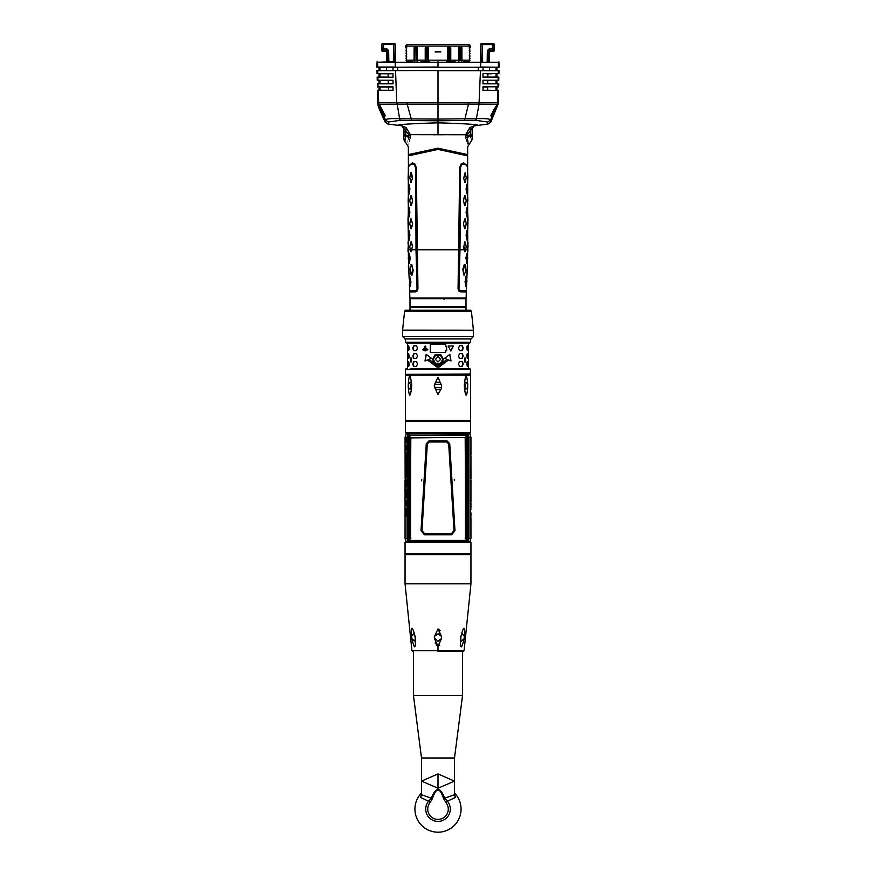 <?xml version="1.0" encoding="UTF-8"?>
<svg xmlns="http://www.w3.org/2000/svg" width="876" height="876" viewBox="0 0 876 876"><rect width="100%" height="100%" fill="white"/><g stroke="black" fill="none" stroke-linecap="round" stroke-linejoin="round"><path stroke-width="1.31" d="M438 61.758L438 67.036L395.383 67.2L377.797 67.2L377.545 62.262L377.633 67.036L395.372 67.036L395.185 62.262L498.455 62.262L377.545 62.262L395.229 61.758M489.147 61.758L489.147 50.95L489.323 61.758L487.165 61.758L487.363 50.578L489.607 48.41L489.607 49.943L493.166 49.943L493.527 51.038A0.821 0.734 0 0 0 494.349 50.304L494.349 49.669A0.821 0.734 180 0 1 493.527 50.403M470.467 47.753L470.401 46.045L470.467 47.753L469.306 48.18L469.963 50.228L469.306 50.611L469.963 51.87L469.306 52.253L469.963 53.524L469.306 53.907L469.963 55.166L469.306 55.549L469.963 56.82L469.306 57.192L469.963 58.462L469.306 58.845L469.963 60.115L469.306 61.758L463.722 61.758M449.946 56.896L450.768 61.758L455.137 61.758L446.552 61.758M412.421 61.758L406.694 61.758L406.037 60.115L406.694 59.732L406.037 58.462L406.694 58.079L406.037 56.82L406.694 56.436L406.037 55.166L406.694 54.794L406.037 53.524L406.694 53.14L406.037 51.87L406.694 51.498L406.037 50.228L406.694 48.18L405.533 47.753L405.599 46.045L407.241 44.457L406.694 46.045L405.599 46.045L407.241 44.457L468.759 44.457L469.306 46.045L470.401 46.045L468.759 44.457L469.306 46.045L406.694 46.045L406.694 48.18M429.514 61.758L420.984 61.758M480.771 61.758L480.628 67.036L498.203 67.2L395.383 67.2M394.748 61.758L395.109 44.621L393.631 44.599L393.335 61.758M386.677 52.034L386.677 52.034A0.821 0.821 0 0 0 385.856 51.213L382.473 51.213A0.821 0.821 95.7 0 1 381.651 50.392L381.651 44.621A0.821 0.821 162.7 0 1 382.473 43.8L382.56 43.8A0.821 0.734 90 0 0 381.826 44.621L382.111 49.198L382.834 49.943L386.393 49.943L386.853 50.95L386.677 51.509L385.856 50.764L386.677 51.509L386.677 61.758L387.159 50.644L387.356 61.758M438 67.2L480.617 67.2M496.801 67.2L496.342 70.496L489.553 70.496L489.553 67.2M496.002 70.496L496.002 67.2L493.155 67.2M487.812 67.2L484.483 67.2M397.737 70.496L397.737 67.2L417.48 67.2M421.027 67.2L429.525 67.2M446.464 67.2L454.972 67.2M463.492 67.2L472.044 67.2M397.737 67.2L391.43 67.2M388.09 67.2L385.287 67.2M380.797 67.2L379.998 67.2L379.998 70.496L379.177 67.2M377.972 102.612L438 102.591L438 70.66L498.302 70.671L377.874 70.496L377.764 73.628L393.017 73.628L377.753 73.617M478.263 67.2L478.263 70.496L458.455 70.496M454.918 70.496L446.442 70.496M429.558 70.496L421.093 70.496M412.596 70.496L404.066 70.496M478.263 70.496L483.026 70.496L483.026 67.2M438 70.496L377.709 70.66M407.143 102.591L407.165 104.156L438 104.167L438 102.591L479.084 102.58L479.062 104.145L479.227 102.591L497.667 102.612L497.918 90.447L487.636 90.261M482.983 86.812L497.973 86.812L482.983 86.812L482.983 90.436M483.191 83.669L498.028 83.844L482.983 83.844L496.944 83.669L496.944 80.373M482.983 80.22L498.105 80.22L482.983 80.22L482.983 83.844M498.126 80.198L498.17 77.252L482.983 77.252L493.823 77.088M482.983 73.628L498.236 73.628L482.983 73.628L482.983 77.252M479.194 104.145L497.316 104.222L498.028 102.612M378.268 90.261L393.017 90.436L378.268 90.261L378.684 104.222L407.165 104.156L411.26 118.906L399.631 118.709L396.916 102.591M389.535 90.261L388.462 90.261L388.386 86.965L379.056 86.965L379.056 90.261L387.039 90.261M392.623 90.261L391.9 90.261M391.167 90.261L389.776 90.261M393.017 86.812L378.027 86.812L393.017 86.812L393.017 90.436M388.386 86.965L391.55 86.965M378.125 83.669L393.017 83.844L377.972 83.844L378.005 86.79M393.017 80.22L377.895 80.22L393.017 80.22L393.017 83.844M392.809 83.669L388.309 83.669L388.243 80.373L391.638 80.373M388.243 80.373L379.998 80.373L379.998 83.669L388.309 83.669M377.895 80.22L378.005 77.088L393.017 77.252L378.005 77.088M393.017 77.252L393.017 73.628M388.112 73.792L379.998 73.792L379.998 77.088L388.178 77.088L388.112 73.792L391.66 73.792M480.475 70.496L479.084 102.591M497.678 102.612L497.327 104.222L498.061 104.255L490.79 122.191L490.385 120.264C490.779 118.873 486.114 118.359 476.369 118.709L479.062 104.145L438 104.167L438 119.059L411.26 118.906L411.468 120.559L438 120.8L438 122.837C414.074 123.56 400.901 124.293 398.46 125.06L401.777 125.892L408.764 134.663L465.627 134.751L465.682 137.521C467.85 149.369 467.85 149.38 465.682 137.543L467.258 137.335L467.258 135.692L470.335 134.893L470.412 130.042L469.897 127.557L465.627 134.751L467.236 134.663L467.258 135.692L465.649 135.78M395.525 70.496L396.806 104.145M377.687 102.634L377.939 104.255L378.684 104.222M388.375 122.049L385.615 120.264L385.21 122.191C380.085 111.186 377.655 105.208 377.917 104.255L385.21 122.191L387.937 124.042L388.375 122.049L400.146 120.319L411.468 120.559M401.657 125.761L387.937 124.042L385.21 122.191M432.985 134.751L437.584 134.751M438 134.751L438 122.837C461.926 123.56 475.099 124.293 477.54 125.06L474.343 125.761M438.416 134.751L443.015 134.751M475.854 120.319L476.369 118.709L438 119.059L438 120.8L475.854 120.319L487.625 122.049L488.063 124.042L490.79 122.191L488.063 124.042L474.223 125.892L472.186 128.849L472.186 135.846L472.186 128.805L472.186 134.86L470.335 134.893L470.434 136.174L472.186 135.824L472.186 129.966L472.186 139.602L467.653 146.741L467.653 154.614L438 148.186L408.347 154.614L408.468 155.238M467.236 134.663L474.277 125.728L469.897 127.557M474.277 125.728L474.223 125.892A3.296 3.296 -179.5 0 0 472.186 128.936L472.186 128.805M467.532 155.238L467.653 154.614M410.351 135.78L408.742 135.692L408.742 137.335L410.318 137.521C408.15 149.369 408.15 149.38 410.318 137.543L410.373 134.751L406.103 127.557L401.723 125.728L403.814 128.794M406.103 127.557L405.566 136.174L408.742 137.335C407.417 146.117 407.417 146.117 408.742 137.357M403.814 134.422L403.814 128.86L403.814 135.824L403.814 134.86L408.742 135.692L408.764 134.663M408.347 154.614L408.347 146.741L403.814 139.602L403.814 135.824L405.566 136.174C404.581 143.675 404.581 143.686 405.555 136.218M404.055 131.783L405.621 131.783L405.588 130.075L403.814 128.936L401.723 125.728M403.814 129.966L404.055 134.871M408.424 166.626L408.347 155.873L438 149.413L467.653 155.873L467.653 166.024L463.568 162.848L463.459 163.976L461.663 164.754L460.579 167.415L459.988 249.759L464.127 249.759L465.046 251.905M463.568 162.848L461.258 163.812L459.725 167.393L458.06 288.872L458.641 288.861L460.579 167.415M467.576 166.626L467.653 166.024M408.347 166.024L412.432 162.848L414.742 163.812L416.275 167.393L414.337 164.754L412.541 163.976L412.432 162.848M409.793 291.938L415.739 291.817L417.206 290.92L417.94 288.872L416.275 167.393M409.377 283.879L409.869 297.982L466.131 297.982L466.612 283.879M411.019 307.312L466.01 307.651L411.019 307.312M465.682 298.694L410.318 298.694M466.207 291.938L460.261 291.817L458.794 290.92L458.06 288.872M460.261 291.817L460.349 290.69L466.251 290.799M459.681 290.383L458.969 288.861L460.349 290.69M465.539 249.759L467.609 249.759L467.488 247.109L467.981 250.919M464.181 249.989L465.112 251.73M458.969 288.861L459.988 249.759L464.619 249.529L463.897 246.704L464.63 241.853L463.897 246.704M467.017 269.293L466.974 275.009L467.379 269.534M467.226 266.95L467.291 266.074M467.007 272.764L466.996 271.79M465.605 286.54L466.273 286.353L466.886 281.393L466.689 276.455L466.021 276.214L465.046 281.93L466.032 286.54M467.707 258.004L467.138 253.164L465.912 257.774L466.952 263.446M465.167 264.924L464.203 264.683L465.036 264.683L464.203 264.683L462.813 269.293L463.853 274.998L464.674 275.009L463.853 275.009L463.305 269.534L465.167 264.924L465.923 270.169L464.335 274.79M467.926 248.51L467.992 242.083L467.488 246.474M467.598 244.108L467.631 243.276M467.653 187.847L467.653 167.206L466.284 165.126L463.459 163.976M463.404 246.474L464.127 249.759M465.123 172.649L463.897 177.499L465.123 172.649M463.404 177.27L465.057 182.712M463.404 177.916L465.123 182.526M465.123 195.72L463.404 200.341L464.63 195.72L465.189 195.852M463.404 200.341L464.63 205.586L465.189 205.455M463.404 200.976L465.123 205.597M465.123 218.792L463.404 223.402L465.057 218.606M463.404 223.402L464.63 228.658L465.189 228.526M463.404 224.048L465.123 228.658M467.247 184.354L466.558 189.03L466.82 184.19M466.12 188.8L467.247 193.892M466.109 189.446L467.072 194.056M467.072 207.251L466.558 212.101L467.072 207.251M466.12 211.872L467.247 216.952M466.109 212.518L467.072 217.128M467.247 230.487L466.558 235.162L466.82 230.322M466.12 234.932L467.247 240.024M466.109 235.578L467.072 240.188M467.653 172.649L467.861 177.499L467.653 172.649M467.598 174.904L467.631 174.072M467.598 180.281L467.565 179.328M467.653 182.526L467.861 177.499L467.653 182.526M467.488 177.916L467.488 177.27M467.653 195.72L467.861 200.56L467.653 195.72M467.598 197.965L467.631 197.144M467.598 203.341L467.565 202.4M467.488 200.976L467.488 200.341M467.653 218.792L467.861 223.632L467.653 218.792M467.598 221.037L467.631 220.204M467.598 226.413L467.565 225.46M467.653 228.658L467.861 223.632L467.653 228.658M467.488 224.048L467.488 223.402M465.244 242.083L466.229 246.704L465.244 251.5M461.663 164.754L459.725 167.393M465.244 182.296L466.229 177.686L465.244 172.89M465.244 205.367L466.229 200.746L465.244 195.95M465.244 228.428L466.229 223.818L465.244 219.022M467.313 184.42L467.313 193.826M467.313 207.481L467.313 216.898M467.313 230.552L467.313 239.958M467.751 189.216L467.696 188.395M467.653 210.919L467.696 189.873M467.751 212.101L467.696 211.444M467.992 218.923L467.707 212.868M467.751 235.162L467.707 234.582M467.642 252.069L467.707 235.972M467.62 266.523L467.51 268.045M466.284 286.332L465.046 281.93M466.678 276.422L465.506 281.667M466.503 263.468L467.127 253.394M467.707 258.015L467.171 263.26M409.99 298.694L466.01 298.694L466.01 306.928L409.99 306.928L409.99 298.694M426.229 310.257L405.424 310.257L404.602 311.177L471.397 311.177L470.576 310.257L426.229 310.257M402.577 330.186L473.423 330.241L402.577 330.186L404.602 311.177M404.832 338.892L471.168 338.892L405.26 338.924L402.577 336.428L473.423 336.428L473.423 330.559L402.894 330.23M470.543 338.924L470.543 342.22L469.722 343.042L406.278 343.042L405.457 342.22L470.543 342.22M405.457 338.924L405.457 342.22M405.457 374.019L405.457 369.409L470.543 369.409L470.215 374.348L405.785 374.348L470.543 374.019M468.474 362.073L468.485 343.042L469.722 343.042M410.275 368.577L469.722 368.577L470.543 369.409M411.293 368.577L468.485 368.577L468.485 361.963M462.813 356.882L462.101 358.536L459.933 358.536L458.75 356.882L458.75 355.24L459.933 353.586L462.101 353.586L463.086 355.24L461.849 358.536M463.086 356.882L463.086 355.24M462.813 364.788L462.101 366.442L459.933 366.442L458.75 364.788L458.75 363.146L459.933 361.492L462.101 361.492L463.086 363.146L461.849 366.442M463.086 364.788L463.086 363.146M467.959 348.976L468.047 350.619L467.313 350.619L466.82 347.323L467.313 345.681L468.047 345.681L467.729 350.619M468.288 348.976L468.288 347.323M467.959 356.882L468.047 358.536L467.313 358.536L466.82 355.24L467.313 353.586L468.047 353.586L467.729 358.536M468.288 356.882L468.288 355.24M467.959 364.788L468.047 366.442L467.313 366.442L466.82 363.146L467.313 361.492L468.047 361.492L467.729 366.442M468.288 364.788L468.288 363.146M413.187 347.323L413.899 345.681L416.067 345.681L417.25 347.323L417.25 348.976L416.067 350.619L413.899 350.619L412.914 348.976L414.151 345.681M412.914 347.323L412.914 348.976M413.187 355.24L413.899 353.586L416.067 353.586L417.25 355.24L417.25 356.882L416.067 358.536L413.899 358.536L412.914 356.882L414.151 353.586M412.914 355.24L412.914 356.882M413.187 363.146L413.899 361.492L416.067 361.492L417.25 363.146L417.25 364.788L416.067 366.442L413.899 366.442L412.914 364.788L414.151 361.492M412.914 363.146L412.914 364.788M408.041 347.323L407.953 345.681L408.687 345.681L409.18 348.976L408.687 350.619L407.953 350.619L408.271 345.681M407.712 347.323L407.712 348.976M408.041 355.24L407.953 353.586L408.687 353.586L409.18 356.882L408.687 358.536L407.953 358.536L408.271 353.586M407.712 355.24L407.712 356.882M408.041 363.146L407.953 361.492L408.687 361.492L409.18 364.788L408.687 366.442L407.953 366.442L408.271 361.492M407.712 363.146L407.712 364.788M465.2 362.073L465.2 357.955L465.2 362.073M410.8 357.955L410.8 362.073L410.8 357.955M407.526 357.955L407.515 368.577M445.72 350.707L445.72 352.601L430.28 352.601L430.28 344.356L445.72 344.356L445.72 346.261L446.672 346.261L446.672 350.707L445.632 350.707L445.632 352.601M444.592 358.295L447.132 359.324L438.832 365.577L438.832 367.23L448.6 359.926L451.009 360.945L449.826 354.32L444.592 358.295M424.991 360.945L427.4 359.926L437.168 367.23L437.168 365.577L428.868 359.324L431.408 358.295L426.174 354.32L424.991 360.945M435.23 354.572L432.47 359.357L435.23 364.131L440.77 364.131L443.53 359.357L440.77 354.572L435.23 354.572M427.827 349.721L422.56 349.721L425.134 350.915L427.827 349.721M426.754 348.582L423.568 348.582L425.134 349.305L426.754 348.582M425.889 346.83L425.134 346.009L424.389 346.83L425.134 347.652L425.889 346.83M450.866 350.98L453.44 345.987L448.173 345.987L450.866 350.98M462.813 348.976L462.101 350.619L459.933 350.619L458.75 348.976L458.75 347.323L459.933 345.681L462.101 345.681L463.086 347.323L461.849 350.619M463.086 348.976L463.086 347.323M461.849 353.586L462.813 355.24M461.849 361.492L462.813 363.146M467.729 345.681L467.959 347.323M467.729 353.586L467.959 355.24M467.729 361.492L467.959 363.146M414.151 350.619L413.187 348.976M414.151 358.536L413.187 356.882M414.151 366.442L413.187 364.788M408.271 350.619L408.041 348.976M408.271 358.536L408.041 356.882M408.271 366.442L408.041 364.788M464.904 357.955L464.904 362.073M411.096 362.073L411.096 357.955M445.72 346.261L445.632 344.356M446.585 346.261L446.585 350.707M430.368 352.601L430.368 344.356M449.706 354.32L450.866 360.945M448.6 359.926L438.832 367.23M427.4 359.926L437.168 367.23M425.134 360.945L426.294 354.32M435.252 364.131L432.536 359.357L435.252 354.572M440.748 354.572L443.464 359.357L440.748 364.131M435.624 355.24L440.376 355.24M435.602 363.474L440.398 363.474L442.774 359.357L440.398 355.24L435.602 355.24L433.226 359.357L435.602 363.474M438 361.996L440.65 359.357L438 356.718L435.35 359.357L438 361.996L435.372 359.357L438 356.718L440.628 359.357L438 361.996M425.21 350.247L427.444 349.305M422.56 349.721L423.13 349.25M425.21 350.915L422.736 349.721M425.21 348.648L426.382 348.177M423.568 348.582L424.126 348.111M425.21 349.305L423.721 348.582M425.21 347.652L424.531 346.83L425.21 346.009M453.264 345.987L450.724 350.98M461.849 345.681L462.813 347.323M405.785 374.348L470.215 374.348M434.627 384.312L441.351 384.279L441.712 385.856L438 377.206L434.649 384.279L434.649 387.433L438 394.507L441.219 388.736M434.288 385.856L434.299 386.119A3.712 3.712 0 0 1 434.386 385.046M405.457 375.147L405.457 420.381L470.543 420.381L470.543 375.147L405.457 375.147L406.059 374.348M408.293 384.279L408.293 387.433C409.201 397.693 410.329 397.693 411.643 387.433L411.643 384.279C410.231 373.417 409.103 373.417 408.293 384.279L410.472 382.144L411.643 384.279M411.326 380.874L411.49 382.144M441.712 385.856L441.351 387.433L441.712 385.856L441.351 387.433L434.649 387.433A3.712 3.712 0 0 1 434.54 387.181M464.357 387.433L464.357 384.279L465.528 382.144L467.707 384.279L467.707 387.433L465.528 389.557L464.357 387.433C465.671 397.693 466.798 397.693 467.707 387.433M467.707 384.279C466.733 373.417 465.616 373.417 464.357 384.279M467.675 388.375L467.631 389.053M470.543 420.381L470.543 421.52L405.457 421.52L405.457 420.381M438 433.302L469.886 433.302L470.543 432.645L405.457 432.645L406.114 433.302L438 433.302M409.114 433.302L467.028 433.302L467.335 435.481L408.774 435.471L408.818 437.036L410.537 437.584L408.249 437.617M408.972 433.302L408.983 434.014L409.158 433.302L466.897 433.839M470.894 437.102L469.591 433.302L467.904 433.302L468.89 437.102L470.949 437.42L468.945 437.42L468.945 538.422L467.926 538.422L468.901 538.751L468.288 540.634L467.696 540.415L468.299 538.565M408.983 434.014L408.577 437.08M409.169 433.795L408.742 437.069M467.751 437.617L467.017 434.014M438 541.806L405.708 541.806L405.051 542.463L470.949 542.463L470.292 541.806L438 541.806M466.952 541.806L467.335 540.361L466.952 541.806M467.751 538.225L467.028 541.806L467.696 540.415M408.632 541.806L407.11 538.751L405.106 538.751L406.157 541.806L409.103 541.806L408.545 540.185L408.972 541.806M405.051 553.588L470.949 553.588L470.949 554.727L405.051 554.727L405.051 542.463M439.774 645.086L438 646.181L441.592 638.462L441.592 636.633L438 628.88L434.408 636.633L434.408 638.462L438 646.181L436.193 645.032M435.449 643.674L435.164 642.907M411.567 636.447L411.819 638.462C414.49 649.62 415.684 649.62 415.41 638.462L415.147 636.633C412.224 625.453 411.019 625.453 411.556 636.633L413.538 633.819L415.147 636.633M438 628.88L440.212 630.621M460.853 636.633L462.462 633.819L464.444 636.633C464.981 625.453 463.776 625.453 460.853 636.633L460.59 638.462C460.316 649.62 461.51 649.62 464.181 638.462L464.4 637.202M460.524 644.637L460.426 643.904M413.45 651.372L413.45 695.445L462.55 695.445L462.55 651.372L438 651.372M421.52 794.751L420.546 797.401L428.583 801.233L431.331 798.2L432.459 798.551C436.149 787.163 439.851 787.163 443.541 798.551L444.669 798.2C440.256 786.714 435.81 786.714 431.331 798.211L421.52 794.751L421.52 781.118L438 773.913L454.469 781.118L454.48 794.751L455.454 797.401L447.417 801.233L444.669 798.2L454.48 794.751M421.52 758.2L421.52 781.118L438 788.225L454.48 781.118L454.48 758.2L421.498 757.992L454.502 757.992L462.55 695.445M432.459 798.551L430.127 802.525L428.583 801.233A12.286 12.286 0 0 0 434.814 820.998A12.286 12.286 0 0 0 447.417 801.233L445.873 802.525L443.541 798.551M454.48 794.006L455.454 797.401M420.546 797.401L421.52 794.017M421.52 792.988A23.072 23.072 0 0 0 438 832.2A23.072 23.072 0 0 0 454.48 792.988A23.072 23.072 0 0 1 438 832.2A23.072 23.072 0 0 1 421.52 792.988A23.072 23.072 0 0 0 414.928 809.128M441.592 638.462L438 641.243L434.299 637.684M441.515 636.348L438 633.819L434.485 636.337M415.388 640.433L414.994 635.867M461.006 635.867L460.612 640.433M438.307 633.841L438.876 633.928M439.993 634.41L440.716 635.012M464.094 638.67L461.422 641.243L460.59 638.462M415.41 638.462L414.578 641.243L411.884 638.637M408.249 538.225L408.545 540.185M408.238 538.422L409.826 538.094L409.508 437.42L408.238 437.42L408.238 538.422L407.088 538.521L407.789 538.422M407.756 538.751L408.304 540.415M407.712 540.634L408.008 541.806M407.088 538.521L407.055 437.42L408.074 437.42L407.099 437.102L407.712 435.219L408.304 435.427L407.701 437.288M408.304 435.427L408.698 433.302M408.096 433.302L407.712 435.219M406.825 442.774L405.708 439.489L405.139 442.774L405.708 438.252L406.825 442.774M405.84 446.552L405.139 449.782L405.708 445.249L406.595 449.782M405.84 448.961L405.588 446.552M405.708 460.491L405.708 452.257L405.708 460.491M405.139 462.254L405.249 466.963L405.139 462.254M405.982 464.499L405.413 461.991L405.413 467.226L405.708 465.671L406.76 467.455M405.708 463.579L406.76 461.772M406.639 463.316L406.836 461.772M406.125 464.313L406.508 463.097M406.672 465.167L406.584 463.886M406.836 467.455L406.65 465.167M405.435 469.372L405.708 477.53L405.435 469.372M405.708 468.726L405.938 476.84L405.708 468.726M406.125 471.814L405.884 470.839L405.402 472.328L406.125 471.814M406.125 473.5L405.588 474.759L405.588 472.657L405.697 473.883M405.982 473.5L406.125 474.595L406.125 472.701L405.708 473.533M406.836 491.48L406.836 489.651L405.139 489.651L405.139 491.48L405.227 490.571L405.807 491.48L405.621 490.571M406.541 490.571L405.807 490.571L405.807 491.48M405.139 492.4L406.836 492.4L406.836 495.148L405.139 495.148L405.139 492.4M405.139 496.057L406.836 496.057L406.836 497.897L406.541 496.977L405.227 496.977L405.139 497.897L405.139 496.057M405.205 484.658L405.752 486.968L405.752 479.183L405.752 486.432L405.27 484.658M407.055 437.42L405.051 437.42L405.128 479.183M405.369 486.957L405.468 487.735L405.369 486.957M405.358 488.041L405.413 488.622M405.358 487.844L405.391 488.556M406.223 482.315L405.292 483.421L406.431 483.87L406.42 482.753M405.851 481.012L405.303 482.172L405.752 480.267L406.376 482.172M405.687 481.012L405.687 482.128L405.829 481.012M406.311 484.669L406.409 484.012L405.314 484.012L405.807 485.83L405.5 484.669L406.311 484.669M405.062 480.19L405.051 480.825L405.062 480.19M405.051 480.825L405.051 482.829M405.051 483.267L405.051 483.979M405.051 485.556L405.051 486.476M405.051 485.622L405.051 484.494M405.073 501.061L405.051 500.36M405.062 501.061L405.084 500.36M405.062 504.806L405.062 504.182L405.073 504.806M405.051 505.014L405.051 506.054L405.051 505.014M405.051 508.08L405.051 508.759M405.084 508.08L405.073 508.726M405.051 510.314L405.051 509.525L405.051 510.314M405.051 512.285L405.051 512.898L405.051 512.285M405.522 505.178L405.719 502.671L406.836 505.66L406.836 500.36L405.139 500.36L405.139 505.66M405.446 504.992L405.719 503.459L406.048 504.992M405.522 505.66L405.708 502.189L406.672 505.178L406.048 501.641L406.672 500.853L405.183 500.853L405.347 501.641M405.183 505.66L405.457 501.641M406.836 509.131L406.836 508.277L406.092 508.277L406.092 512.044L406.836 512.044L405.982 510.708L406.092 509.131L406.836 509.131M406.836 513.588L406.836 512.734L405.785 512.734L405.785 516.511L406.256 514.124L406.836 516.522L406.836 513.588M405.643 512.044L405.27 508.277L405.643 512.044M405.424 516.511L405.424 512.734L405.216 515.657M405.216 513.588L405.424 512.734M405.796 437.102L407.088 437.332M408.238 437.42L407.22 437.42M405.336 440.486L405.796 438.263M406.595 442.774L405.796 439.522M405.336 447.472L405.796 445.271M405.796 452.268L405.413 453.472M405.314 455.662L405.796 460.469M406.333 453.768L406.157 455.608L406.333 453.768M406.037 455.137L405.676 456.549M405.741 455.87L405.982 456.538M405.96 456.188L406.026 458.509M406.157 453.768L406.157 455.608M405.763 453.472L405.632 457.59M405.982 455.531L405.61 457.59M405.862 453.954L405.862 455.137M405.643 457.053L406.344 458.017M405.676 457.042L406.168 458.017M405.708 459.922L405.862 458.509M406.234 463.382L405.665 463.59M405.741 466.021L405.697 465.145M405.741 465.506L405.533 463.711M406.464 463.47L406.508 465.747M406.464 465.747L406.201 464.313M405.741 463.711L405.927 464.499M405.708 463.733L405.96 464.608M405.697 465.506L405.906 464.608M405.982 464.696L406.365 465.682M405.927 464.696L406.19 465.682M405.708 476.971L405.336 474.606M405.336 471.08L405.468 469.569M405.884 470.565L405.489 469.372M405.654 469.372L405.884 468.167M406.103 476.84L405.708 470.007M405.566 472.328L405.741 471.452M405.873 473.5L405.873 472.679M405.708 474.759L405.555 473.883M405.555 473.544L405.621 472.788M405.303 490.571L405.303 489.651M405.303 493.319L405.303 492.4M405.303 495.148L405.303 494.228M405.621 493.319L405.807 494.228L406.705 494.228L406.705 493.319L405.807 493.319L405.621 494.228M406.541 493.319L406.541 494.228M405.303 496.977L405.303 496.057M406.541 496.977L406.836 497.897M405.522 486.191L405.84 486.946M405.84 479.205L405.522 479.949M405.84 479.741L405.84 486.41M405.457 482.753L405.292 483.421M405.84 480.3L405.533 481.34M405.982 485.83L405.522 484.669M406.234 503.295L405.796 502.714M405.577 502.78L405.796 502.222M406.694 503.218L406.212 501.641M406.267 512.044L406.267 508.277M407.011 516.522L406.256 514.124M405.949 515.406L406.125 513.588M405.949 513.588L405.949 512.734M405.303 509.58L405.435 508.277M409.826 447.548L410.559 447.286L410.537 439.128L409.891 447.286L409.891 528.567L410.537 536.725L410.559 528.567L409.826 528.305M409.541 436.993L409.475 435.492L408.796 435.481M465.714 436.971L465.463 437.584L467.182 437.036L467.204 435.481L409.475 435.492M467.204 435.481L466.831 433.795M408.687 435.449L409.103 433.839M467.313 435.449L467.423 437.08L465.463 437.584L465.955 439.172L466.196 437.617M466.459 436.993L466.525 435.492M465.189 437.442L410.811 437.923L410.286 436.971M467.762 437.42L466.174 437.748L466.492 538.422L467.762 538.422L467.762 437.42L468.912 437.332L468.211 437.42M467.302 433.302L467.696 435.427L468.288 435.219M468.244 437.091L467.696 435.427M467.992 541.806L468.288 540.634M470.5 499.002L470.817 521.943L470.5 499.002M468.945 538.422L470.949 538.422L470.938 518.242M470.784 517.19L470.949 517.88M470.949 516.282L470.905 515.548M470.938 512.778L470.949 514.935M470.916 515.986L470.938 514.979M470.916 519.052L470.938 518.023M470.927 520.902L470.949 519.446M470.916 508.912L470.927 509.591M470.894 507.992L470.949 505.78M470.949 503.229L470.949 505.452M470.949 501.171L470.949 502.145M470.949 500.787L470.949 480.07M470.883 480.639L470.883 482.402L470.817 480.639M470.883 477.431L470.85 478.384L470.872 477.442M470.85 478.077L470.817 477.475L470.806 478.077M470.762 476.215L470.85 475.591L470.762 476.215M470.872 473.04L470.795 474.529L470.872 473.04M470.762 471.255L470.817 472.525L470.872 471.255M470.74 469.886L470.74 470.675L470.74 469.886M470.751 468.649L470.839 467.675L470.872 468.78M470.762 466.131L470.817 467.412L470.872 466.131M470.949 481.964L470.949 481.176M470.949 479.161L470.949 476.719M470.949 478.581L470.949 477.858M470.938 476.435L470.949 472.799M470.949 472.493L470.949 473.883M470.949 469.996L470.949 472.208M470.949 465.923L470.949 464.389M470.949 462.922L470.949 464.335M470.949 461.367L470.949 460.666M470.949 456.243L470.949 459.035M470.949 460.163L470.938 459.068M470.949 456.297L470.784 455.027M470.949 472.569L470.938 471.014M470.949 453.22L470.949 453.801L470.949 453.22M470.949 437.42L470.949 454.71M470.204 538.751L468.912 538.521M467.762 538.422L468.78 538.422M470.653 499.002L470.653 521.943M470.949 520.07L470.916 518.986L470.916 520.07M470.927 506.985L470.784 506.284M470.73 480.99L470.817 481.745L470.817 480.99M470.719 473.598L470.861 474.288M470.751 469.569L470.916 470.653M470.817 470.357L470.817 469.569M470.949 464.072L470.949 463.24M470.949 461.641L470.949 462.977M470.949 457.403L470.949 456.56M466.196 538.225L465.463 538.269L465.441 528.567L465.441 447.286L466.109 447.286L466.174 440.08M466.174 535.773L466.109 528.567L465.441 528.567M409.804 538.225L410.537 538.269L410.045 538.762L408.577 538.762L408.687 540.404M408.774 540.382L467.226 540.382L408.764 540.393M408.742 538.773L409.497 538.86L409.497 540.339M409.826 535.773L410.296 538.882L409.497 538.86M410.296 538.882L410.811 437.923M465.189 437.923L465.704 538.882M429.032 440.836L426.273 443.672L421.017 530.714L424.444 534.82L451.556 534.82L454.983 530.714L449.727 443.672L446.968 440.836L429.032 440.836L429.273 441.953L446.727 441.953L448.687 443.957L454.009 530.582L451.381 533.692L424.619 533.692L421.991 530.582L427.313 443.957L429.273 441.953M465.441 447.286L465.463 439.128M467.313 540.404L467.258 538.773M424.619 533.692L424.444 534.82M451.381 533.692L451.556 534.82M439.664 389.163A3.712 3.712 0 0 1 436.336 389.163M436.336 382.538A3.712 3.712 0 0 1 439.664 382.538M464.565 383.086A3.712 1.851 -90 0 1 465.178 385.856A3.712 1.851 -90 0 1 464.565 388.615M411.435 388.615A3.712 1.851 90 0 1 410.822 385.856A3.712 1.851 90 0 1 411.435 383.086M411.643 387.433L410.472 389.557L408.293 387.433M408.304 188.395L408.347 167.206L409.716 165.126L412.541 163.976M411.819 249.989L411.381 251.73L411.873 249.759L416.012 249.759L415.695 167.415L417.359 288.861L416.319 290.383L417.94 288.872M415.739 291.817L416.319 290.383M409.749 290.799L415.651 290.69M412.596 247.109L411.381 249.529L412.596 246.474L411.37 241.853L410.811 241.984M412.596 246.474L410.877 241.853M415.421 167.415L414.337 164.754M408.512 246.474L408.008 242.083L408.457 248.127M408.402 244.108L408.435 245.05M408.358 251.73L408.139 246.879L408.03 249.759L410.461 249.759M409.18 240.188L409.442 235.348L408.753 240.024M409.18 194.056L409.442 189.216L408.753 193.892M408.347 228.658L408.139 223.818L408.347 228.658M408.402 226.413L408.369 227.245M408.402 221.037L408.435 221.978M408.512 224.048L408.347 218.792L408.139 223.818M408.347 205.597L408.139 200.746L408.347 205.597M408.402 203.341L408.369 204.174M408.402 197.965L408.435 198.918M408.512 200.976L408.347 195.72L408.139 200.746M408.347 182.526L408.139 177.686L408.347 182.526M408.402 180.281L408.369 181.102M408.402 174.904L408.435 175.846M408.512 177.905L408.347 172.66L408.139 177.686M409.88 235.578L408.753 230.487M409.891 234.932L408.928 230.322M408.928 217.128L409.88 212.507L408.753 216.952M409.88 212.507L409.18 207.262L409.442 212.277M409.88 189.446L408.753 184.354M409.891 188.8L408.928 184.19M410.877 228.658L412.596 224.048L411.37 228.658L410.811 228.526M412.596 224.048L410.943 218.606M412.596 223.402L410.877 218.792M410.877 205.597L412.596 200.976L411.37 205.597L410.811 205.455M412.596 200.976L411.37 195.72L410.811 195.852M412.596 200.33L410.877 195.72M410.877 182.526L412.596 177.905L410.943 182.712M412.596 177.905L411.37 172.66L412.103 177.686M408.019 251.5L408.03 249.759L408.019 251.5M459.988 249.759L416.012 249.759L417.031 288.85M411.173 274.79L412.158 275.009L411.326 275.009L412.147 275.009L413.22 270.388L411.797 264.683L410.964 264.683L411.797 264.683L412.716 270.18L411.173 274.79L410.056 269.545L411.326 264.924M409.508 263.479L410.088 257.763L408.862 253.164M409.497 263.479L408.829 263.26L408.293 258.015M410.943 281.919L409.322 276.422L409.727 286.353L410.395 286.54L410.943 281.919L409.552 276.214M409.026 270.388L408.632 264.683L408.643 270.169M408.993 272.764L409.004 273.597M408.774 266.95L408.851 267.903M410.756 251.5L409.771 246.879L410.756 242.083M411.381 249.529L410.362 249.759M409.289 253.164L410.088 257.763M408.873 253.394L408.293 258.004M408.829 263.26L409.65 258.015M409.968 276.214L409.322 276.422M409.716 286.332L410.494 281.711M408.479 267.946L408.38 266.501M408.643 273.4L408.632 271.746M408.687 230.552L408.304 236.038M408.008 218.912L408.304 234.439M408.687 207.481L408.304 212.934M408.347 190.399L408.304 211.379M408.687 184.42L408.304 189.873M408.687 239.958L408.249 235.348M408.687 216.898L408.249 212.277M408.687 193.826L408.249 189.216M410.756 219.011L409.771 223.632L410.756 228.428M410.756 195.95L409.771 200.56L410.756 205.356M410.756 172.879L409.771 177.499L410.756 182.296M467.258 137.357C468.583 146.117 468.583 146.117 467.258 137.335L470.434 136.174C471.419 143.675 471.419 143.686 470.445 136.218M472.186 138.211L472.186 139.602M497.316 104.222L493.538 110.376C490.231 116.924 490.242 117.964 493.56 113.475L497.316 104.222M498.313 102.634L497.667 104.211L498.334 102.623L498.488 90.261M487.625 122.06L490.385 120.264L493.56 113.475L492.98 112.851L491.261 115.15M496.144 106.193L492.98 112.851M384.739 115.15L383.02 112.851L382.44 113.475C385.758 117.964 385.758 116.935 382.462 110.376L378.695 104.277L385.615 120.264C385.221 118.873 389.897 118.359 399.631 118.709L400.146 120.319M383.02 112.851L379.855 106.193M483.191 86.965L487.614 86.965L487.538 90.261M496.002 86.965L496.002 90.261M498.039 83.844L497.995 86.79M497.907 90.436L483.213 90.261M483.18 80.373L484.384 80.373M484.756 80.373L487.757 80.373L487.691 83.669M496.002 83.669L496.002 80.373L487.757 80.373M498.148 78.358L497.995 77.088L483.18 77.088M486.333 73.792L487.888 73.792L487.822 77.088M491.611 73.792L487.888 73.792M498.236 73.628L498.291 70.66M495.564 77.088L496.791 77.088M461.115 60.51L461.893 61.758L461.893 47.753L461.072 47.753M449.946 47.753L450.768 47.753L450.768 60.17L458.597 60.17L458.597 61.758L459.374 60.51M461.072 56.896L460.743 46.132L460.732 60.51L459.747 60.51L459.736 48.29L459.418 53.151M460.754 48.29L461.072 53.195M459.418 56.852L459.418 47.424L459.747 46.11L460.743 46.132M449.946 60.126L449.946 53.195M449.946 49.363L449.618 46.132L449.946 49.363M448.293 47.753L447.472 47.753L447.472 60.17L448.293 60.126L448.293 56.852M448.293 60.126L448.293 53.151M449.629 48.29L448.611 48.29L448.293 49.363L448.621 46.132L449.618 46.132M448.632 48.651L448.632 60.51L447.472 61.758L447.472 60.17L428.528 60.17L428.528 61.758L427.368 59.918L425.232 61.758L425.232 47.753L426.054 47.753M449.618 48.651L449.99 60.51L448.249 60.51M449.99 60.51L450.768 61.758M448.611 48.29L449.618 48.027M449.618 46.231L448.621 46.132M448.632 46.231L448.632 48.027M427.707 56.896L427.707 53.195M427.707 60.126L428.528 60.17L428.528 47.753L427.707 47.753M427.707 49.363L427.378 46.132L427.707 49.363M427.389 48.29L427.751 60.51M426.01 60.51L426.382 48.027L427.368 48.027M426.054 53.151L426.054 56.852M416.582 47.753L417.403 47.753L417.403 61.758L416.253 59.918L414.107 61.758L414.107 47.753L414.928 47.753M416.582 56.896L416.582 53.195M416.582 49.363L416.253 46.132L416.582 49.363M416.264 48.29L416.626 60.51M414.885 60.51L414.928 47.424L415.268 46.11L416.253 46.132M414.928 53.151L414.928 56.852M459.418 60.126L458.597 60.17L458.597 47.753L459.418 47.753M435.12 51.87L440.88 51.87L435.12 51.87M460.732 46.231L459.747 46.132M459.747 46.231L459.747 48.027L460.732 48.027M426.371 48.29L426.382 46.11L427.378 46.132M427.368 46.231L426.382 46.132M426.382 46.231L426.382 48.027M416.253 46.231L415.257 46.132M415.268 46.231L415.268 48.027L416.253 48.027M489.323 61.758L489.323 51.509L490.144 50.764L489.607 49.943L487.363 50.578M490.144 50.764L490.144 51.038A0.821 0.734 180 0 0 489.323 51.783L490.144 50.764L489.323 51.509M480.508 61.758L480.508 44.621A0.821 0.821 162.8 0 1 481.329 43.8L481.417 43.8A0.821 0.734 90 0 0 480.683 44.621L480.508 44.621A0.821 0.821 0 0 1 481.329 43.8M480.683 61.758L480.683 44.621L493.965 44.621L493.9 49.198A0.821 0.668 135 0 1 493.166 49.943L493.9 49.165M488.644 61.758L488.841 50.644L489.892 50.217M489.607 48.41L492.421 48.41L494.349 49.669M482.369 43.8L492.498 43.8L481.625 43.8L482.369 43.8L482.665 61.758M494.173 49.483A0.821 0.668 135 0 1 493.44 50.217A0.821 0.668 135 0 0 494.173 49.483L494.173 44.621A0.821 0.734 -90 0 0 493.44 43.8L493.527 43.8A0.821 0.821 0 0 1 494.349 44.621L493.232 43.8M494.349 50.392A0.821 0.821 0 0 1 493.527 51.213L494.349 50.304M490.144 51.213A0.821 0.821 0 0 0 489.323 52.034L489.323 52.034A0.821 0.821 0 0 1 490.144 51.213L493.527 51.038L490.144 51.213M492.498 43.8L492.421 48.41L493.155 49.91M386.108 50.217L386.677 51.509M394.375 43.8L383.502 43.8L394.375 43.8A0.821 0.734 90 0 1 395.109 44.621L395.317 44.621A0.821 0.734 -90 0 0 394.583 43.8L394.583 43.8M388.637 50.578L386.393 49.943L386.393 48.41L388.637 50.578L388.834 61.758M395.317 61.758L395.492 44.621A0.821 0.821 0 0 0 394.671 43.8A0.821 0.821 -123.5 0 1 395.492 44.621A0.821 0.821 0 0 0 394.671 43.8A0.821 0.821 -123.5 0 1 395.492 44.621L395.492 61.758M381.673 49.844A0.821 0.734 180 0 1 381.651 49.669A0.821 0.734 0 0 0 382.473 50.403A0.821 0.734 0 0 1 381.651 49.669L381.651 44.621A0.821 0.821 162.6 0 1 382.473 43.8L382.035 44.621L383.502 44.599L383.579 48.41L386.393 48.41M382.111 49.198L383.579 48.41L382.845 49.91L381.826 49.483A0.821 0.668 45 0 0 382.56 50.217L382.845 49.91M392.196 43.8L382.768 43.8A0.821 0.734 -90 0 0 382.746 43.8L383.502 44.599L393.631 44.599L393.631 43.8M381.651 50.392L381.651 50.392A0.821 0.821 0 0 0 382.473 51.213L385.856 51.038A0.821 0.734 180 0 1 386.677 51.783M498.455 62.262L498.367 67.036M468.857 102.591L464.532 120.559M378.322 102.612L385.111 115.303M438 114.482L438 113.322M408.851 154.625L438 149.413M438 148.186L438 149.029L467.149 154.625M410.318 298.3L466.131 297.982M464.674 249.759L465.638 249.759M470.949 583.799L464.083 650.715L411.917 650.715L405.051 583.799L470.949 583.799L470.949 554.727M438 650.715L438 646.181M438 773.913L438 788.225M445.873 802.525A10.282 10.282 0 0 1 435.339 819.06A10.282 10.282 0 0 1 430.127 802.525M406.836 538.422L405.708 538.422M405.106 538.751L407.055 538.422M409.804 437.617L409.826 440.08M467.149 434.989L408.851 434.989M469.218 437.42L470.292 437.42M466.174 528.305L466.174 447.548M408.851 540.864L467.149 540.864M409.048 541.806L408.665 540.361M408.829 540.35L408.829 538.828M410.811 538.411L410.537 536.725M410.559 447.286L410.559 528.567M410.537 439.128L410.811 437.442M466.503 540.339L466.503 538.86M465.463 536.725L465.189 538.411M467.171 538.828L467.171 540.35M421.991 530.582L421.017 530.714M426.273 443.672L427.313 443.957M446.727 441.953L446.968 440.836M448.687 443.957L449.727 443.672M454.009 530.582L454.983 530.714M444.055 299.428L444.055 297.982M490.889 115.303L497.327 104.222M494.436 110.037L495.039 110.299M380.961 110.299L381.564 110.037M379.998 90.261L379.998 86.965M496.002 73.792L496.002 77.088M392.974 67.2L392.974 70.496M386.447 67.2L386.447 70.496M461.072 60.126L469.865 60.17M460.732 48.651L459.747 48.651M416.582 60.126L426.054 60.126M406.135 60.17L414.928 60.126M469.306 48.18L469.306 46.045M427.368 48.651L426.382 48.651M416.253 48.651L415.268 48.651M481.625 43.8A0.821 0.734 -90 0 0 480.891 44.621L481.187 61.758M493.527 43.8A0.821 0.821 0 0 1 494.349 44.621M381.651 50.304A0.821 0.734 0 0 0 382.473 51.038L382.56 50.217M498.915 61.758L499.112 67.2M377.085 61.758L376.888 67.2M498.937 73.792L499.013 70.496M377.063 73.792L376.987 70.496M377.917 104.255L377.512 90.261M377.337 83.669L377.414 86.965M377.162 77.088L377.238 80.373M379.056 83.669L379.056 80.373M379.056 77.088L379.056 73.792M401.777 125.892L403.814 128.925M403.814 135.824L403.814 139.602M467.653 252.058L467.598 256.12M467.51 260.577L466.963 275.59M466.82 278.973L466.974 275.579M467.653 233.98L467.992 218.912M466.01 310.257L466.01 307.651M409.99 310.257L409.99 307.651M473.423 330.186L471.397 311.177M402.577 336.428L402.577 330.559M471.168 338.892L473.423 336.428M405.457 369.409L406.278 368.577M407.515 343.042L407.515 358.065M470.543 375.147L469.941 374.348M405.457 421.52L405.457 432.645M470.543 421.52L470.543 432.645M470.949 553.588L470.949 542.463M405.051 583.799L405.051 554.727M464.083 650.715L463.284 651.372M411.917 650.715L412.716 651.372M413.45 695.445L421.498 757.992M406.409 433.302L405.051 437.42M405.051 486.859L405.051 538.422M469.843 541.806L470.949 538.422M470.949 469.328L470.949 466.788M470.949 504.609L470.784 503.93M470.949 464.017L470.949 463.295M470.949 457.338L470.949 456.626M421.717 527.505L421.542 525.315M421.608 480.891L421.717 479.599M454.283 479.599L454.348 480.398M454.458 525.293L454.283 527.505M408.358 252.069L408.347 236.531M408.008 218.923L408.347 213.47M408.347 252.058L408.402 256.12M408.49 260.577L409.037 275.59M409.18 278.973L409.026 275.579M498.083 104.255L490.79 122.191M498.827 83.855L498.586 86.965M496.944 86.965L496.944 90.261M498.838 77.088L498.762 80.373M496.944 73.792L496.944 77.088M496.944 67.2L496.944 70.496M379.056 70.496L379.056 67.2"/></g></svg>
